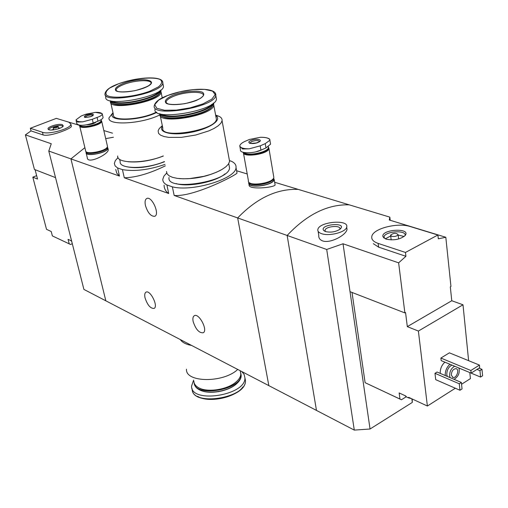 <?xml version="1.0" encoding="UTF-8"?>
<svg xmlns="http://www.w3.org/2000/svg" width="508" height="508" viewBox="0 0 508 508"><rect width="100%" height="100%" fill="white"/><g stroke="black" fill="none" stroke-linecap="round" stroke-linejoin="round"><path stroke-width="0.76" d="M229.451 160.63L231.026 161.093C234.658 162.719 236.328 164.884 236.023 167.589C236.201 178.689 192.38 192.126 172.358 186.836L166.903 184.956L168.713 193.523L124.295 177.787C135.953 177.502 149.638 173.52 165.341 165.856M166.903 184.956C164.02 183.413 162.655 181.496 162.82 179.203L163.919 176.155L166.688 172.993M164.09 185.204C164.186 188.741 165.729 191.51 168.713 193.523M172.358 186.836L174.161 195.453C193.269 197.225 235.617 175.463 237.033 173.088L236.772 171.685M165.036 164.395C148.869 169.907 134.671 171.647 122.441 169.628L117.608 167.964L119.463 176.079L70.93 158.89L105.842 300.819L316.471 410.413L287.147 235.464C306.934 214.42 327.622 204.21 349.218 204.832L389.827 217.126L390.227 220.288M117.608 167.964L115.113 165.906L114.344 163.424L115.341 160.585L118.047 157.582M115.735 169.469L116.783 173.222L119.463 176.079M122.441 169.628L124.295 177.787M145.047 297.885C144.412 294.869 144.729 292.964 146.006 292.176C150.222 289.509 158.661 306.534 154.064 308.439C150.444 308.585 147.441 305.067 145.047 297.885M193.154 321.545C192.57 318.554 192.945 316.624 194.272 315.747C198.876 312.579 208.261 330.39 203.232 332.772C199.092 333.108 195.732 329.362 193.154 321.545M174.161 195.453L237.661 217.938L268.846 385.635L237.661 217.938L287.147 235.464C306.934 214.42 327.622 204.21 349.218 204.832L298.247 189.401C276.981 188.589 256.788 198.101 237.661 217.938C256.788 198.101 276.981 188.589 298.247 189.401L274.657 182.264M247.212 173.952L236.601 170.745M248.99 183.915L249.136 184.715C247.485 190.183 274.409 187.611 275.107 184.956L274.18 179.47C273.774 185.623 247.167 189.071 248.793 182.791L248.939 182.277M113.436 137.23L105.702 138.646L113.436 137.23M84.887 147.663L70.93 158.89L48.787 151.047L83.896 289.401L105.842 300.819L70.93 158.89L84.887 147.663M86.189 153.099L87.3 157.753C87.351 164.719 108.566 154.299 108.261 149.784M145.409 205.41C144.678 201.682 145.148 199.371 146.831 198.476C151.911 195.872 160.141 214.541 154.705 216.319C150.838 216.446 147.739 212.808 145.409 205.41M107.391 147.168L107.906 148.19C108.318 152.692 85.401 157.264 86.055 152.546L86.195 151.968M248.933 182.27C249.657 187.623 273.393 183.845 273.666 178.321L274.18 179.47M191.579 345.434C185.966 344.392 182.207 342.43 180.289 339.56M237.725 369.443C223.507 383.153 185.287 382.708 186.48 369.189M240.328 371.373L240.817 373.869C240.754 376.555 239.204 379.222 236.176 381.876C227.597 389.7 207.213 392.836 198.59 387.699C195.548 385.997 193.973 383.819 193.865 381.165M237.325 380.81L235.833 382.238C227.851 389.471 209.353 392.748 200.368 388.525M240.773 373.062L241.002 374.802C242.214 389.871 194.78 397.923 194.126 382.797M240.957 374.002L241.186 375.755C241.122 378.46 239.566 381.146 236.512 383.813C227.927 391.611 207.677 394.729 199.047 389.617C196.253 388.074 194.685 386.112 194.329 383.737M237.725 382.689L236.264 384.067C228.251 391.306 209.81 394.589 200.749 390.411M241.795 371.558L244.132 374.44L244.913 377.774C246.234 395.51 190.475 404.076 191.573 386.048L193.631 380.092M186.353 342.71L184.404 341.7M70.568 244.481L52.375 235.922L70.568 244.481L72.301 243.707M35.09 169.697L37.535 179.051L32.817 177.171L36.64 175.622M52.375 235.922L51.219 231.508L46.514 229.324L32.817 177.171M69.221 243.827L68.072 239.325L71.609 240.97M48.787 151.047L51.251 143.739L25.4 134.874L31.013 130.899L30.334 128.264L42.475 132.283C49.136 134.957 71.641 128.384 70.847 124.041L68.783 122.161L56.35 118.364L30.334 128.264M112.516 133.179L103.835 130.556M79.629 125.381L62.998 120.396M70.847 124.041L71.406 126.333C71.679 128.53 49.682 137.008 43.155 134.963L31.013 130.899M55.531 177.616L34.43 169.443L25.4 134.874M62.338 124.644L63.271 125.946C62.414 128.664 49.047 131.508 48.158 129.165C46.526 127.083 58.604 123.241 62.338 124.644M57.906 126.346L58.236 126.657C56.559 127.991 54.877 128.346 53.188 127.73L57.906 126.346M51.733 130.023L53.575 129.254M58.591 128.079L60.585 127.953M48.889 129.673L48.889 129.673C48.539 127.629 58.89 124.6 62.071 125.8L62.96 126.409M71.634 241.065L71.279 240.817M71.749 241.516L71.031 240.697M352.019 292.443L365.112 382.683L401.434 399.758L399.948 399.034L399.148 392.925L405.867 396.043M365.112 382.683L399.948 399.034M401.434 399.758L406.165 396.805M389.827 217.126L389.287 220.002L445.808 237.274L450.958 286.493L450.317 286.855L451.771 300.736L462.998 304.781L418.389 331.057L427.387 406.025L408.648 397.332M418.389 331.057L407.308 326.631L405.555 312.528L404.876 312.915L398.634 262.839L343.033 243.776L350.018 291.668L404.876 312.915M461.562 384.258L470.421 378.612L469.811 372.574M468.617 360.674L462.998 304.781M318.135 231.337L318.764 235.407C318.573 237.998 319.843 239.827 322.586 240.906C330.416 243.751 346.285 235.045 347.028 229.356L346.704 227.082C346.069 232.162 329.101 236.576 321.469 233.629C318.751 232.651 317.544 231.292 317.856 229.54C318.872 221.679 349.167 219.043 346.704 227.082M445.808 237.274L438.309 238.804L437.902 235.001L410.267 226.555C397.739 222.301 373.202 228.498 371.843 236.303C371.189 239.325 373.285 241.687 378.123 243.402L405.467 252.451L437.902 235.001M326.707 249.472L354.292 430.098L316.471 410.413L287.147 235.464L326.707 249.472L343.033 243.776M373.323 243.662L378.625 247.167L405.93 256.299L398.634 262.839M440.258 373.399C440.061 368.954 441.604 365.208 444.881 362.166M435.712 379.66L434.981 373.31L437.051 372.021L461.372 382.46L462.045 388.918L459.962 390.252L435.712 379.66M441.166 360.61L440.88 358.051L449.383 352.838L479.438 365.087L479.685 367.69L471.126 373.12L441.166 360.61M427.387 406.025L455.327 388.226M411.855 398.818L412.312 402.419L412.223 398.99M354.292 430.098L370.053 429.006L350.018 291.668M412.312 402.419L370.053 429.006M450.094 377.622L449.612 375.806C449.593 371.373 451.288 368.192 454.685 366.255M480.568 377.063L479.952 370.65L481.99 369.354L482.6 375.761L480.568 377.063L458.946 368.04C459.937 373.018 458.292 376.777 454.025 379.305M451.32 375.075C451.587 371.069 453.161 368.929 456.051 368.656C459.797 369.341 456.565 378.581 452.984 377.457L451.32 375.075M447.3 376.422L446.811 374.612C446.792 370.186 448.481 367.011 451.879 365.087M445.256 375.545C445.072 371.081 446.621 367.322 449.904 364.261M479.952 370.65L476.961 369.418M481.99 369.354L479 368.129M459.962 390.252L459.283 383.794L434.981 373.31M459.283 383.794L461.372 382.46M325.533 231.591L323.685 230.511C318.878 224.263 347.986 221.761 340.131 229.121C335.788 231.908 330.924 232.734 325.533 231.591M325.399 231.546L325.025 230.289C325.565 226.225 341.198 224.885 339.922 229.032L339.795 229.387M471.126 373.12L470.865 370.503L440.88 358.051M470.865 370.503L479.438 365.087M405.93 256.299L405.467 252.451M451.771 300.736L407.308 326.631M386.194 239.173L382.981 236.722C380.606 229.171 411.753 227.501 405.086 235.579C400.183 239.471 393.884 240.671 386.194 239.173M391.166 239.909L390.658 235.636M398.628 238.906L398.113 234.709C396.869 236.258 394.722 236.791 391.668 236.303L390.589 235.096C393.675 232.874 396.183 232.74 398.113 234.709M385.28 238.824L390.703 235.979M398.151 235.052L404.133 236.487M384.105 238.163L384.004 236.849C385.039 231.127 406.603 229.762 405.111 235.547M410.959 398.405L407.206 397.383L404.793 395.541M85.877 114.198L95.415 112.363C99.625 112.243 101.905 112.884 102.241 114.287C101.797 115.348 100.076 116.396 97.085 117.431L92.329 119.278L82.772 121.825C78.518 121.92 76.283 121.247 76.054 119.812L81.166 116.008L85.877 114.198M86.258 114.929C93.364 113.347 95.085 113.843 91.421 116.421C84.271 118.008 82.55 117.513 86.258 114.929M102.241 114.287L102.172 113.608L95.415 112.363M76.054 119.812L77.622 122.072L82.772 121.825M76.13 120.79L76.803 123.571C78.651 126.047 84.125 125.87 93.212 123.038L97.955 121.19C101.187 119.888 102.889 118.637 103.073 117.437L102.953 116.916M96.355 121.818C94.418 123.571 91.269 124.568 86.893 124.803M100.806 119.837C104.121 123.228 81.921 129.064 80.042 125.279M100.87 119.799L101.257 120.65C101.638 124.574 80.296 129.153 79.769 125.254M101.276 120.733L101.397 121.253C101.74 125.393 79.159 129.902 79.877 125.552L79.851 125.451M101.2 120.263L101.676 121.202C102.025 125.444 78.867 130.067 79.597 125.609L79.673 125.241M107.353 145.802L107.486 146.374C107.893 150.857 84.963 155.435 85.623 150.736L79.724 126.124M106.998 147.479L106.782 147.79C104.343 151.333 89.757 154.451 86.69 152.083M106.794 147.764L106.578 148.076C104.203 151.53 89.986 154.565 87.001 152.254M107.359 146.895L107.391 147.199C107.823 151.416 86.424 155.95 86.106 151.708M107.499 147.682L107.633 148.241C108.033 152.635 85.693 157.093 86.328 152.489L86.208 151.987M249.466 139.452L260.331 137.3C265.57 137.217 268.77 138.049 269.926 139.789L269.9 140.227L265.252 143.631L260.204 145.84L249.25 148.812C243.929 148.857 240.767 147.993 239.757 146.209L239.776 145.847C240.074 144.443 241.637 143.027 244.462 141.611L249.466 139.452M250.952 140.456C256.616 137.973 263.995 139.891 258.229 142.386C252.476 144.907 245.154 142.926 250.952 140.456M269.926 139.789L269.57 139.078C267.906 137.858 265.043 137.255 260.979 137.274L260.331 137.3M239.757 146.209L242.564 148.99L249.25 148.812M239.979 146.964L240.481 149.765C239.331 153.543 253.041 153.848 260.947 150.158L265.989 147.942L270.561 144.17L270.383 143.104M261.868 149.752L256.045 151.784M268.154 146.812C270.954 151.321 248.145 156.813 244.259 152.552M268.275 146.736L268.522 147.898C268.249 152.806 246.031 156.883 243.745 152.451M268.548 147.701L268.637 148.596C268.262 153.994 243.434 157.759 243.586 152.413M268.44 147.028L268.961 148.558C268.548 154.184 242.608 157.969 243.262 152.33M273.634 176.232L273.831 177.394C273.418 183.521 246.793 186.982 248.418 180.727L243.472 153.092M272.752 179.222L272.517 179.47C268.783 183.585 253.784 185.928 249.923 183.007M272.269 179.762C268.63 183.775 254.019 186.055 250.266 183.21M273.672 178.378L273.863 179.508C273.469 185.509 247.523 188.868 249.111 182.747L249.091 182.658M117.71 155.981C116.243 163.728 144.412 163.9 163.259 155.95M112.998 112.693L109.017 117.818C107.004 125.895 141.986 124.041 159.925 114.859M113.087 113.081C105.569 121.723 139.033 121.412 156.794 112.401M110.75 102.737L113.462 114.744C111.747 121.558 141.516 119.844 156.381 112.097M110.458 101.543C108.407 111.258 161.233 101.524 161.074 92.189L160.858 90.926M112.147 102.997C118.224 108.369 154.127 101.251 159.417 93.624L159.918 92.932M110.211 100.736L110.776 101.994C114.751 108.445 154.146 101.244 159.861 93.002L160.839 91.059L160.75 90.094M110.49 100.806C114.814 107.975 159.576 98.539 160.528 90.265M111.735 101.067C118.605 106.356 155.442 98.584 159.499 91.008M105.34 94.983L105.791 96.958C103.041 107.988 163.627 96.901 163.493 86.366L163.176 84.811M123.444 83.388C116.478 86.322 114.021 88.837 116.078 90.919C120.301 93.123 133.756 91.789 143.637 88.157C163.182 80.658 142.431 76.13 123.444 83.388M126.028 166.605C136.874 168.948 149.695 167.335 164.484 161.766M119.659 159.334L120.193 161.671C118.777 169.31 146.444 169.412 164.44 161.55M127.972 161.741C139.046 162.706 150.812 160.814 163.284 156.064M166.516 171.45L167.056 173.806L169.101 175.812L172.574 177.362L177.317 178.371L183.121 178.791L189.681 178.581L203.759 176.352L210.541 174.447L216.681 172.136L221.875 169.539L225.869 166.789L228.479 164.033L229.591 161.398L229.133 158.941M162.325 125.666L159.296 128.499L158.121 130.823L158.553 133.356L160.585 135.172L164.071 136.544L168.853 137.389L181.369 137.357L195.656 135.039L208.813 130.899L214.122 128.41L218.211 125.793L220.897 123.203L222.072 120.752C222.339 118.967 221.355 117.494 219.113 116.338L215.627 115.094M162.446 126.232C157.626 132.632 172.79 136.017 191.376 132.258C209.988 128.632 222.669 119.717 215.729 115.653M160.249 115.672L162.82 128.029C159.817 139.421 216.014 130.315 216.408 119.278L216.059 117.412M159.88 114.256C157.798 125.019 213.36 115.672 213.76 105.137L213.576 103.613M161.893 116.091C168.7 121.958 205.384 115.246 211.734 106.947L212.414 106.083M159.683 113.69L160.268 114.852C164.484 122.047 205.283 115.373 212.217 106.305L213.538 103.937L213.544 103.016M160.204 113.843C165.678 121.444 210.941 112.478 213.119 103.353M161.754 114.205C169.799 119.71 206.477 112.446 211.823 104.28M155.042 109.182C151.454 121.622 215.887 111.068 216.459 99.041L216.078 96.996M173.266 95.155C166.097 98.323 163.792 101.067 166.351 103.384C171.304 105.835 185.845 104.47 196.094 100.546C203.264 97.269 205.403 94.52 202.514 92.297C197.263 90.005 183.293 91.389 173.266 95.155M176.035 183.572C187.636 187.547 215.773 181.978 225 173.882M169.037 177.463C165.957 191.77 229.368 181.8 229.54 167.862L229.102 165.468M179.153 178.581C193.554 179.508 207.245 176.797 220.212 170.453M222.345 390.83L218.097 391.719M245.453 380.562C246.793 398.348 191.097 406.895 192.183 388.817C191.351 407.251 246.774 398.748 245.453 380.562L244.913 377.774M242.868 386.963C235.839 397.605 208.413 403.339 197.72 396.392M43.155 134.963L42.475 132.283M378.625 247.167L378.123 243.402M84.868 117.272L86.874 115.849C89.91 114.865 91.986 114.725 93.097 115.418M97.955 121.19L97.085 117.431M93.212 123.038L92.329 119.278M249.898 143.154L251.714 141.529C256.007 140.164 258.629 140.208 259.569 141.643M265.989 147.942L265.252 143.631M260.947 150.158L260.204 145.84M163.493 86.366L162.801 82.963C163.62 75.267 136.62 77.019 118.459 83.826C110.287 86.773 105.81 90.024 105.023 93.574C102.248 104.521 162.909 93.409 162.801 82.963L162.414 81.312M118.485 83.82L109.715 88.024C105.905 90.964 104.978 93.453 106.947 95.491C113.347 98.971 134.347 96.933 149.689 91.249L158.445 86.887C161.976 83.915 162.566 81.471 160.223 79.553C153.156 76.403 133.318 78.467 118.485 83.82M116.262 90.703L116.084 89.903L116.053 90.462L117.767 91.459C121.209 92.234 126.968 91.961 135.045 90.64C142.45 88.563 147.212 86.754 149.327 85.217L151.111 83.464C152.159 79.381 135.166 79.991 124.098 84.341C119.126 86.265 116.459 88.119 116.084 89.903L116.218 90.659M216.459 99.041L215.786 95.434C217.126 86.474 186.874 87.954 167.57 95.523C159.645 98.482 155.219 101.848 154.292 105.607C150.679 117.958 215.195 107.366 215.786 95.434L215.348 93.307M167.608 95.517L158.661 100.076L154.737 104.623L156.75 108.274L164.471 110.255L176.447 110.109L190.227 107.842L202.889 103.918L211.798 99.181L215.201 94.615L212.579 91.129L204.616 89.37L192.951 89.618L179.8 91.808L167.608 95.517M166.294 102.978L166.078 101.911L166.014 102.616L167.888 103.854C171.158 104.769 176.828 104.699 184.893 103.657C192.716 101.733 198.076 99.847 200.977 97.993L203.359 95.733C204.775 90.951 185.763 91.307 173.971 96.171C169.151 98.108 166.516 100.025 166.078 101.911L166.237 102.921M236.023 167.589L237.033 173.088M107.906 148.19L108.274 149.777M240.201 370.732L240.817 373.869M235.833 382.238L236.176 381.876M241.002 374.802L241.186 375.755M53.213 127.826L53.721 129.858M58.236 126.657L58.744 128.683M48.489 129.502L48.158 129.165M452.984 377.457L452.45 377.228M325.387 231.534L323.685 230.511M325.025 230.289L325.203 231.47M384.004 236.849L384.181 238.214M384.016 237.934L382.981 236.722M411.448 398.628L408.261 397.802M93.135 115.551L90.272 116.77C85.998 117.494 84.118 117.602 84.62 117.094L84.868 117.304M101.257 120.65L101.397 121.253M101.676 121.202L107.486 146.374M107.391 147.199L107.633 148.241M103.073 117.437L102.292 114.059M259.55 141.662L256.267 142.996C250.831 143.535 248.634 143.491 249.676 142.862L249.936 143.173M268.522 147.898L268.637 148.596M268.961 148.558L273.831 177.394M273.666 178.321L273.863 179.508M270.561 144.17L269.9 140.227M162.249 97.904L161.074 92.189M159.417 93.624L159.861 93.002M160.839 91.059L160.655 90.164M229.591 161.398L222.072 120.752M215.69 115.443L219.113 116.338M216.408 119.278L213.76 105.137M211.734 106.947L212.217 106.305M213.538 103.937L213.392 103.143M229.54 167.862L228.752 163.608"/></g></svg>
